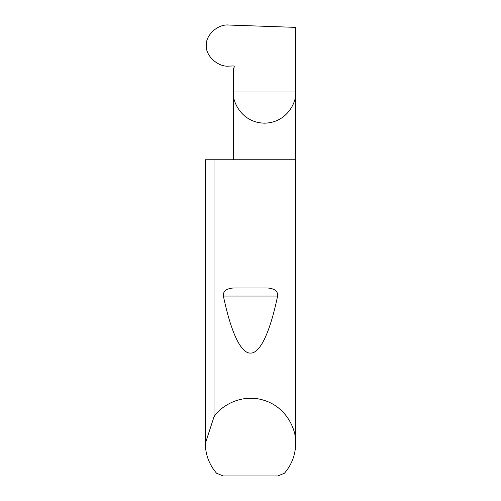 <?xml version="1.0" encoding="UTF-8"?>
<svg xmlns="http://www.w3.org/2000/svg" width="501" height="501" viewBox="0 0 501 501"><rect width="100%" height="100%" fill="white"/><g stroke="black" fill="none" stroke-linecap="round" stroke-linejoin="round"><path stroke-width="0.75" d="M295.671 443.429C295.527 454.726 291.782 464.659 284.436 473.238L277.798 475.95L223.202 475.95L216.564 473.238C209.218 464.659 205.473 454.726 205.329 443.429L214.008 416.807C221.411 405.215 242.659 393.11 264.497 400.481C286.484 407.394 296.523 429.701 295.671 443.429L295.671 92.009L233.353 92.009L233.353 68.712L234.167 67.303A0.902 0.902 0 0 0 233.353 65.944L229.289 66.088C218.273 67.435 205.579 56.074 206.262 45.472C205.598 34.92 218.098 23.729 229.063 25.05L295.671 27.373L295.671 92.009C296.924 101.121 287.574 122.739 264.509 123.165C241.451 122.739 232.101 101.121 233.353 92.009L233.353 159.763M233.861 287.987L267.139 287.987C271.692 288.156 278.268 289.735 277.604 296.053C270.434 330.535 260.583 353.443 250.5 353.086C240.417 353.443 230.566 330.535 223.396 296.053C222.732 289.735 229.32 288.156 233.861 287.987L267.139 287.987M214.008 416.807L214.008 159.763L295.671 159.763M205.329 443.429L205.329 159.763L205.335 443.066M214.008 159.763L205.335 159.763M223.396 296.053L277.604 296.053"/></g></svg>
